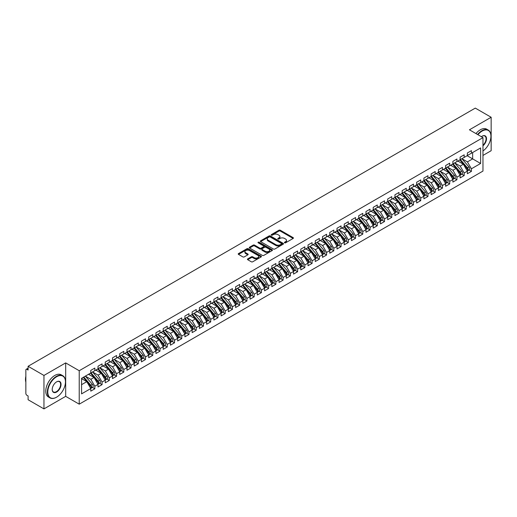 <?xml version="1.0" encoding="UTF-8"?>
<svg xmlns="http://www.w3.org/2000/svg" width="517" height="517" viewBox="0 0 517 517"><rect width="100%" height="100%" fill="white"/><g stroke="black" fill="none" stroke-linecap="round" stroke-linejoin="round"><path stroke-width="0.78" d="M284.589 242.809A0.704 0.407 0 0 0 285.584 242.809L293.139 238.453A1.008 0.582 0 0 0 293.436 238.04A1.008 0.582 0 0 0 293.139 237.633L280.343 230.246A1.008 0.582 0 0 0 278.922 230.246L271.367 234.602A0.704 0.407 0 0 0 272.362 235.177L273.344 234.615A3.218 1.855 0 0 1 277.894 234.615L278.96 235.229A3.218 1.855 0 0 1 279.897 236.54A3.218 1.855 0 0 1 278.96 237.859L277.978 238.421A0.704 0.407 0 0 0 278.973 238.996L279.955 238.427A3.218 1.855 0 0 1 284.505 238.427L285.571 239.048A3.218 1.855 0 0 1 286.508 240.36A3.218 1.855 0 0 1 285.571 241.672L284.589 242.24A0.704 0.407 0 0 0 284.589 242.809L284.589 242.24M247.714 258.888A1.008 0.582 0 0 0 247.423 259.301A1.008 0.582 0 0 0 247.714 259.708L251.307 261.783A1.008 0.582 0 0 0 252.729 261.783L261.117 256.943A1.008 0.582 0 0 0 261.408 256.529A1.008 0.582 0 0 0 261.117 256.122L248.322 248.729A1.008 0.582 0 0 0 246.9 248.729L238.511 253.576A1.008 0.582 0 0 0 238.214 253.983A1.008 0.582 0 0 0 238.511 254.396L242.848 256.897A1.008 0.582 0 0 0 244.27 256.897L247.856 254.829A1.008 0.582 0 0 0 248.154 254.416A1.008 0.582 0 0 0 247.856 254.009L245.711 252.761A2.688 1.551 0 0 1 244.922 251.669A2.688 1.551 0 0 1 246.583 250.234A2.688 1.551 0 0 1 249.511 250.571L257.938 255.43A2.688 1.551 0 0 1 258.72 256.529A2.688 1.551 0 0 1 257.065 257.964A2.688 1.551 0 0 1 254.131 257.628L252.729 256.82A1.008 0.582 0 0 0 251.307 256.82L247.714 258.888L247.714 259.708M482.968 155.436L491.15 150.712L491.15 117.262L475.291 108.105L28.092 366.288L28.092 370.056L26.936 369.384A1.538 0.885 -120 0 0 26.167 369.306A1.538 0.885 -120 0 0 25.85 370.01L25.85 393.424A1.538 0.885 -120 0 0 26.936 395.305L28.092 395.977L28.092 399.738L43.958 408.895L65.678 396.352L79.224 404.171L79.224 370.721L65.678 362.902L43.958 375.445L28.092 366.288M491.15 117.262L469.423 129.806L482.968 137.625L79.224 370.721M273.415 249.02A1.008 0.582 0 0 0 274.837 249.02L283.226 244.179A1.008 0.582 0 0 0 283.516 243.766A1.008 0.582 0 0 0 283.226 243.358L270.43 235.965A1.008 0.582 0 0 0 269.008 235.965L260.62 240.812A1.008 0.582 0 0 0 260.322 241.219A1.008 0.582 0 0 0 260.62 241.633L273.415 249.02M258.448 242.964A0.704 0.407 0 0 1 259.159 243.061L272.155 250.564L263.78 255.398A1.008 0.582 0 0 1 262.358 255.398L249.562 248.011L249.562 247.191A1.008 0.582 0 0 0 249.272 247.604A1.008 0.582 0 0 0 249.562 248.011M249.562 247.191L253.156 245.123A1.008 0.582 0 0 1 254.577 245.123L259.767 248.115A1.008 0.582 0 0 0 261.188 248.115L263.567 246.738A1.008 0.582 0 0 0 263.864 246.331A1.008 0.582 0 0 0 263.567 245.918L258.164 242.803A0.704 0.407 0 0 1 259.159 242.227L272.168 249.737A1.008 0.582 0 0 1 272.465 250.15A1.008 0.582 0 0 1 272.168 250.558L272.168 249.737M79.224 404.171L482.968 171.075L482.968 137.625M467.142 155.707L480.61 163.482L480.61 147.927L471.414 153.239L471.414 150.647L467.362 152.987L467.362 155.578L464.176 157.42L464.176 154.829L460.117 157.168L460.117 159.759L456.931 161.601L456.931 159.01L452.879 161.349L452.879 163.941L449.687 165.783L449.687 163.191L445.635 165.53L445.635 168.122L442.449 169.964L442.449 167.372L438.39 169.712L438.39 172.303L435.204 174.145L435.204 171.554L431.152 173.893L431.152 176.484L427.966 178.326L427.966 175.735L423.908 178.074L423.908 180.666L420.722 182.507L420.722 179.916L416.663 182.255L416.663 184.847L413.477 186.689L413.477 184.097L409.425 186.437L409.425 189.028L406.239 190.87L406.239 188.278L402.181 190.618L402.181 193.209L398.995 195.051L398.995 192.46L394.943 194.799L394.943 197.391L391.75 199.232L391.75 196.641L387.698 198.98L387.698 201.572L384.512 203.414L384.512 200.822L380.454 203.162L380.454 205.753L377.268 207.595L377.268 205.003L373.216 207.343L373.216 209.934L370.03 211.776L370.03 209.185L365.971 211.524L365.971 214.116L362.785 215.957L362.785 213.366L358.727 215.705L358.727 218.297L355.541 220.139L355.541 217.547L351.489 219.887L351.489 222.478L348.303 224.32L348.303 221.728L344.244 224.068L344.244 226.659L341.058 228.501L341.058 225.91L337.006 228.249L337.006 230.84L333.814 232.682L333.814 230.091L329.762 232.43L329.762 235.022L326.576 236.864L326.576 234.272L322.518 236.612L322.518 239.203L319.332 241.045L319.332 238.453L315.28 240.793L315.28 243.384L312.094 245.226L312.094 242.635L308.035 244.974L308.035 247.565L304.849 249.407L304.849 246.816L300.791 249.155L300.791 251.747L297.605 253.588L297.605 250.997L293.553 253.336L293.553 255.928L290.367 257.77L290.367 255.178L286.308 257.518L286.308 260.109L283.122 261.951L283.122 259.36L279.07 261.699L279.07 264.29L275.878 266.132L275.878 263.541L271.826 265.88L271.826 268.472L268.64 270.313L268.64 267.722L264.581 270.061L264.581 272.653L261.395 274.495L261.395 271.903L257.343 274.243L257.343 276.834L254.157 278.676L254.157 276.084L250.099 278.424L250.099 281.015L246.913 282.857L246.913 280.266L242.854 282.605L242.854 285.197L239.668 287.038L239.668 284.447L235.616 286.786L235.616 289.378L232.43 291.22L232.43 288.628L228.372 290.968L228.372 293.559L225.186 295.401L225.186 292.803L221.134 295.149L221.134 297.74L217.948 299.582L217.948 296.984L213.889 299.33L213.889 301.922L210.703 303.763L210.703 301.165L206.645 303.511L206.645 306.103L203.459 307.945L203.459 305.347L199.407 307.693L199.407 310.284L196.221 312.126L196.221 309.528L192.162 311.874L192.162 314.465L188.976 316.307L188.976 313.709L184.918 316.055L184.918 318.646L181.732 320.488L181.732 317.89L177.68 320.236L177.68 322.828L174.494 324.67L174.494 322.072L170.436 324.418L170.436 327.009L167.25 328.851L167.25 326.253L163.198 328.599L163.198 331.19L160.011 333.026L160.011 330.434L155.953 332.78L155.953 335.371L152.767 337.207L152.767 334.615L148.709 336.961L148.709 339.553L145.523 341.388L145.523 338.797L141.471 341.142L141.471 343.734L138.285 345.569L138.285 342.978L134.226 345.324L134.226 347.915L131.04 349.751L131.04 347.159L126.982 349.505L126.982 352.096L123.796 353.932L123.796 351.34L119.744 353.686L119.744 356.278L116.558 358.113L116.558 355.522L112.499 357.867L112.499 360.459L109.313 362.294L109.313 359.703L105.261 362.049L105.261 364.64L102.075 366.475L102.075 363.884L98.017 366.23L98.017 368.821L94.831 370.657L94.831 368.065L90.772 370.411L90.772 373.003L81.576 378.308L81.576 393.864L90.772 388.558L86.791 381.656L81.576 378.644M480.61 163.482L471.414 168.794L467.433 161.892L461.927 158.719M469.009 169.996L471.414 171.385L471.414 168.794M471.414 171.385L467.362 173.725L467.362 171.133L464.176 172.975L460.188 166.073L454.689 162.9M461.765 174.177L464.176 175.567L464.176 172.975M464.176 175.567L460.117 177.906L460.117 175.315L456.931 177.157L452.95 170.255L447.444 167.081L454.475 175.289L452.957 176.168A2.049 1.183 60 0 1 453.745 178.113A2.049 1.183 60 0 1 453.319 179.056A2.049 1.183 60 0 1 452.989 179.147M454.527 178.359L456.931 179.748L456.931 177.157M456.931 179.748L452.879 182.087L452.879 179.496L449.687 181.338L445.706 174.436L440.2 171.263L447.231 179.47L445.712 180.349A2.049 1.183 60 0 1 446.501 182.294A2.049 1.183 60 0 1 446.081 183.238A2.049 1.183 60 0 1 445.744 183.328M447.283 182.54L449.687 183.929L449.687 181.338M449.687 183.929L445.635 186.269L445.635 183.677L442.449 185.519L438.461 178.617L432.962 175.444L439.993 183.651L438.468 184.53A2.049 1.183 60 0 1 439.263 186.475A2.049 1.183 60 0 1 438.836 187.419A2.049 1.183 60 0 1 438.506 187.509M440.038 186.721L442.449 188.11L442.449 185.519M442.449 188.11L438.39 190.45L438.39 187.858L435.204 189.7L431.223 182.798L425.717 179.625L432.748 187.833L431.23 188.711A2.049 1.183 60 0 1 432.018 190.657A2.049 1.183 60 0 1 431.592 191.594A2.049 1.183 60 0 1 431.262 191.691M432.8 190.902L435.204 192.292L435.204 189.7M435.204 192.292L431.152 194.631L431.152 192.04L427.966 193.881L423.979 186.98L418.479 183.806L425.504 192.014L423.985 192.893A2.049 1.183 60 0 1 424.774 194.838A2.049 1.183 60 0 1 424.354 195.775A2.049 1.183 60 0 1 424.024 195.872M425.556 195.083L427.966 196.473L427.966 193.881M427.966 196.473L423.908 198.812L423.908 196.221L420.722 198.063L416.741 191.161L411.235 187.988M418.311 199.265L420.722 200.654L420.722 198.063M420.722 200.654L416.663 202.994L416.663 200.402L413.477 202.244L409.496 195.342L403.99 192.169M411.073 203.446L413.477 204.835L413.477 202.244M413.477 204.835L409.425 207.175L409.425 204.583L406.239 206.425L402.252 199.523L396.752 196.35M403.829 207.627L406.239 209.017L406.239 206.425M406.239 209.017L402.181 211.356L402.181 208.765L398.995 210.606L395.014 203.704L389.508 200.531L396.539 208.739L395.02 209.618A2.049 1.183 60 0 1 395.809 211.563A2.049 1.183 60 0 1 395.382 212.5A2.049 1.183 60 0 1 395.053 212.597M396.591 211.808L398.995 213.198L398.995 210.606M398.995 213.198L394.943 215.537L394.943 212.946L391.75 214.788L387.769 207.886L382.263 204.713L389.295 212.92L387.776 213.799A2.049 1.183 60 0 1 388.564 215.744A2.049 1.183 60 0 1 388.144 216.681A2.049 1.183 60 0 1 387.808 216.778M389.346 215.99L391.75 217.379L391.75 214.788M391.75 217.379L387.698 219.719L387.698 217.127L384.512 218.969L380.525 212.067L375.025 208.894L382.057 217.101L380.531 217.98A2.049 1.183 60 0 1 381.326 219.925A2.049 1.183 60 0 1 380.9 220.862A2.049 1.183 60 0 1 380.57 220.959M382.102 220.171L384.512 221.56L384.512 218.969M384.512 221.56L380.454 223.9L380.454 221.308L377.268 223.15L373.287 216.248L367.781 213.075L374.812 221.282L373.293 222.161A2.049 1.183 60 0 1 374.082 224.107A2.049 1.183 60 0 1 373.655 225.044A2.049 1.183 60 0 1 373.326 225.141M374.864 224.352L377.268 225.742L377.268 223.15M377.268 225.742L373.216 228.081L373.216 225.49L370.03 227.331L366.042 220.429L360.543 217.25M367.619 228.533L370.03 229.923L370.03 227.331M370.03 229.923L365.971 232.262L365.971 229.671L362.785 231.513L358.804 224.611L353.298 221.431L360.33 229.645L358.811 230.524A2.049 1.183 60 0 1 359.599 232.469A2.049 1.183 60 0 1 359.173 233.406A2.049 1.183 60 0 1 358.843 233.503M360.375 232.715L362.785 234.104L362.785 231.513M362.785 234.104L358.727 236.443L358.727 233.852L355.541 235.694L351.56 228.792L346.054 225.612M353.137 236.896L355.541 238.285L355.541 235.694M355.541 238.285L351.489 240.625L351.489 238.033L348.303 239.875L344.316 232.973L338.816 229.794M345.892 241.077L348.303 242.467L348.303 239.875M348.303 242.467L344.244 244.806L344.244 242.215L341.058 244.056L337.078 237.154L331.571 233.975L338.603 242.189L337.084 243.068A2.049 1.183 60 0 1 337.872 245.013A2.049 1.183 60 0 1 337.446 245.95A2.049 1.183 60 0 1 337.116 246.047M338.654 245.258L341.058 246.648L341.058 244.056M341.058 246.648L337.006 248.987L337.006 246.396L333.814 248.238L329.833 241.336L324.327 238.156M331.41 249.44L333.814 250.829L333.814 248.238M333.814 250.829L329.762 253.168L329.762 250.577L326.576 252.419L322.595 245.517L317.089 242.337L324.12 250.551L322.595 251.43A2.049 1.183 60 0 1 323.39 253.375A2.049 1.183 60 0 1 322.963 254.312A2.049 1.183 60 0 1 322.634 254.409M324.165 253.621L326.576 255.01L326.576 252.419M326.576 255.01L322.518 257.35L322.518 254.758L319.332 256.6L315.351 249.698L309.845 246.519L316.876 254.732L315.357 255.611A2.049 1.183 60 0 1 316.145 257.556A2.049 1.183 60 0 1 315.725 258.494A2.049 1.183 60 0 1 315.389 258.59M316.927 257.802L319.332 259.191L319.332 256.6M319.332 259.191L315.28 261.531L315.28 258.939L312.094 260.781L308.106 253.879L302.607 250.7L309.631 258.914L308.113 259.793A2.049 1.183 60 0 1 308.907 261.738A2.049 1.183 60 0 1 308.481 262.675A2.049 1.183 60 0 1 308.151 262.772M309.683 261.983L312.094 263.373L312.094 260.781M312.094 263.373L308.035 265.712L308.035 263.121L304.849 264.962L300.868 258.061L295.362 254.881L302.393 263.095L300.875 263.974A2.049 1.183 60 0 1 301.663 265.919A2.049 1.183 60 0 1 301.237 266.856A2.049 1.183 60 0 1 300.907 266.953M302.445 266.165L304.849 267.554L304.849 264.962M304.849 267.554L300.791 269.893L300.791 267.302L297.605 269.144L293.624 262.242L288.118 259.062M295.201 270.346L297.605 271.735L297.605 269.144M297.605 271.735L293.553 274.075L293.553 271.483L290.367 273.325L286.379 266.423L280.88 263.243M287.956 274.527L290.367 275.916L290.367 273.325M290.367 275.916L286.308 278.256L286.308 275.664L283.122 277.506L279.141 270.604L273.635 267.425L280.666 275.639L279.148 276.517A2.049 1.183 60 0 1 279.936 278.463A2.049 1.183 60 0 1 279.51 279.4A2.049 1.183 60 0 1 279.18 279.497M280.718 278.708L283.122 280.098L283.122 277.506M283.122 280.098L279.07 282.437L279.07 279.846L275.878 281.687L271.897 274.786L266.391 271.606L273.422 279.82L271.903 280.699A2.049 1.183 60 0 1 272.692 282.644A2.049 1.183 60 0 1 272.272 283.581A2.049 1.183 60 0 1 271.936 283.678M273.474 282.889L275.878 284.279L275.878 281.687M275.878 284.279L271.826 286.618L271.826 284.027L268.64 285.869L264.659 278.967L259.153 275.787L266.184 284.001L264.659 284.88A2.049 1.183 60 0 1 265.454 286.825A2.049 1.183 60 0 1 265.027 287.762A2.049 1.183 60 0 1 264.698 287.859M266.229 287.071L268.64 288.46L268.64 285.869M268.64 288.46L264.581 290.8L264.581 288.208L261.395 290.05L257.414 283.148L251.908 279.968M258.991 291.252L261.395 292.641L261.395 290.05M261.395 292.641L257.343 294.981L257.343 292.389L254.157 294.231L250.17 287.329L244.67 284.15L251.701 292.363L250.176 293.242A2.049 1.183 60 0 1 250.971 295.188A2.049 1.183 60 0 1 250.545 296.125A2.049 1.183 60 0 1 250.215 296.222M251.747 295.433L254.157 296.823L254.157 294.231M254.157 296.823L250.099 299.162L250.099 296.571L246.913 298.406L242.932 291.51L237.426 288.331L244.457 296.545L242.938 297.424A2.049 1.183 60 0 1 243.727 299.369A2.049 1.183 60 0 1 243.3 300.306A2.049 1.183 60 0 1 242.971 300.403M244.509 299.614L246.913 301.004L246.913 298.406M246.913 301.004L242.854 303.343L242.854 300.752L239.668 302.587L235.687 295.692L230.181 292.512M237.264 303.796L239.668 305.185L239.668 302.587M239.668 305.185L235.616 307.525L235.616 304.933L232.43 306.768L228.443 299.873L222.943 296.693M230.02 307.977L232.43 309.366L232.43 306.768M232.43 309.366L228.372 311.706L228.372 309.114L225.186 310.95L221.205 304.054L215.699 300.875M222.782 312.158L225.186 313.548L225.186 310.95M225.186 313.548L221.134 315.887L221.134 313.296L217.948 315.131L213.96 308.235L208.454 305.056L215.486 313.27L213.967 314.149A2.049 1.183 60 0 1 214.755 316.094A2.049 1.183 60 0 1 214.335 317.031A2.049 1.183 60 0 1 213.999 317.128M215.537 316.339L217.948 317.729L217.948 315.131M217.948 317.729L213.889 320.068L213.889 317.477L210.703 319.312L206.722 312.417L201.216 309.237L208.248 317.451L206.722 318.33A2.049 1.183 60 0 1 207.517 320.275A2.049 1.183 60 0 1 207.091 321.212A2.049 1.183 60 0 1 206.761 321.309M208.293 320.521L210.703 321.91L210.703 319.312M210.703 321.91L206.645 324.249L206.645 321.658L203.459 323.493L199.478 316.598L193.972 313.418L201.003 321.632L199.484 322.511A2.049 1.183 60 0 1 200.273 324.456A2.049 1.183 60 0 1 199.853 325.393A2.049 1.183 60 0 1 199.517 325.49M201.055 324.702L203.459 326.091L203.459 323.493M203.459 326.091L199.407 328.431L199.407 325.839L196.221 327.675L192.234 320.779L186.734 317.6L193.765 325.813L192.24 326.692A2.049 1.183 60 0 1 193.035 328.638A2.049 1.183 60 0 1 192.608 329.575A2.049 1.183 60 0 1 192.279 329.672M193.81 328.877L196.221 330.273L196.221 327.675M196.221 330.273L192.162 332.612L192.162 330.02L188.976 331.856L184.996 324.96L179.489 321.781M186.572 333.058L188.976 334.454L188.976 331.856M188.976 334.454L184.918 336.793L184.918 334.202L181.732 336.037L177.751 329.142L172.245 325.962M179.328 337.239L181.732 338.635L181.732 336.037M181.732 338.635L177.68 340.974L177.68 338.383L174.494 340.218L170.507 333.323L165.007 330.143M172.083 341.42L174.494 342.81L174.494 340.218M174.494 342.81L170.436 345.156L170.436 342.564L167.25 344.4L163.269 337.504L157.763 334.325L164.794 342.538L163.275 343.417A2.049 1.183 60 0 1 164.063 345.362A2.049 1.183 60 0 1 163.637 346.3A2.049 1.183 60 0 1 163.307 346.396M164.845 345.602L167.25 346.991L167.25 344.4M167.25 346.991L163.198 349.337L163.198 346.745L160.011 348.581L156.024 341.685L150.525 338.506L157.549 346.72L156.031 347.598A2.049 1.183 60 0 1 156.819 349.544A2.049 1.183 60 0 1 156.399 350.481A2.049 1.183 60 0 1 156.069 350.578M157.601 349.783L160.011 351.172L160.011 348.581M160.011 351.172L155.953 353.518L155.953 350.927L152.767 352.762L148.786 345.867L143.28 342.687M150.357 353.964L152.767 355.353L152.767 352.762M152.767 355.353L148.709 357.699L148.709 355.108L145.523 356.943L141.542 350.048L136.036 346.868L143.067 355.082L141.548 355.961A2.049 1.183 60 0 1 142.337 357.906A2.049 1.183 60 0 1 141.916 358.843A2.049 1.183 60 0 1 141.58 358.94M143.119 358.145L145.523 359.535L145.523 356.943M145.523 359.535L141.471 361.881L141.471 359.289L138.285 361.124L134.297 354.229L128.798 351.049L135.829 359.263L134.304 360.142A2.049 1.183 60 0 1 135.099 362.087A2.049 1.183 60 0 1 134.672 363.024A2.049 1.183 60 0 1 134.342 363.121M135.874 362.327L138.285 363.716L138.285 361.124M138.285 363.716L134.226 366.062L134.226 363.47L131.04 365.306L127.059 358.41L121.553 355.231L128.584 363.445L127.066 364.323A2.049 1.183 60 0 1 127.854 366.269A2.049 1.183 60 0 1 127.428 367.206A2.049 1.183 60 0 1 127.098 367.303M128.636 366.508L131.04 367.897L131.04 365.306M131.04 367.897L126.982 370.243L126.982 367.652L123.796 369.487L119.815 362.591L114.309 359.412M121.392 370.689L123.796 372.078L123.796 369.487M123.796 372.078L119.744 374.424L119.744 371.833L116.558 373.668L112.57 366.773L107.071 363.593M114.147 374.87L116.558 376.26L116.558 373.668M116.558 376.26L112.499 378.606L112.499 376.014L109.313 377.849L105.332 370.954L99.826 367.774L106.857 375.988L105.339 376.867A2.049 1.183 60 0 1 106.127 378.812A2.049 1.183 60 0 1 105.701 379.749A2.049 1.183 60 0 1 105.371 379.846M106.909 379.051L109.313 380.441L109.313 377.849M109.313 380.441L105.261 382.787L105.261 380.195L102.075 382.031L98.088 375.135L92.588 371.956L99.613 380.169L98.094 381.042A2.049 1.183 60 0 1 98.883 382.994A2.049 1.183 60 0 1 98.463 383.931A2.049 1.183 60 0 1 98.133 384.028M99.665 383.233L102.075 384.622L102.075 382.031M102.075 384.622L98.017 386.968L98.017 384.377L94.831 386.212L90.85 379.316L85.344 376.137L92.375 384.351L90.85 385.223A2.049 1.183 60 0 1 91.645 387.175A2.049 1.183 60 0 1 91.218 388.112A2.049 1.183 60 0 1 90.889 388.202M92.42 387.414L94.831 388.803L94.831 386.212M94.831 388.803L90.772 391.149L90.772 388.558M90.772 372.919L94.831 370.657M81.576 384.667L86.791 381.656M98.017 368.737L102.075 366.475M90.85 379.316L94.036 377.475L88.53 374.295M98.017 384.377L94.036 377.475M105.261 364.556L109.313 362.294M98.088 375.135L101.274 373.293L95.774 370.114M105.261 380.195L101.274 373.293M112.499 360.375L116.558 358.113M105.332 370.954L108.518 369.112L103.012 365.933M112.499 376.014L108.518 369.112M119.744 356.194L123.796 353.932M112.57 366.773L115.763 364.931L110.257 361.751M119.744 371.833L115.763 364.931M126.982 352.012L131.04 349.751M119.815 362.591L123.001 360.75L117.495 357.57M126.982 367.652L123.001 360.75M134.226 347.831L138.285 345.569M127.059 358.41L130.245 356.568L124.739 353.389M134.226 363.47L130.245 356.568M141.471 343.65L145.523 341.388M134.297 354.229L137.483 352.387L131.984 349.208M141.471 359.289L137.483 352.387M148.709 339.469L152.767 337.207M141.542 350.048L144.728 348.206L139.222 345.026M148.709 355.108L144.728 348.206M155.953 335.287L160.011 333.026M148.786 345.867L151.972 344.025L146.466 340.845M155.953 350.927L151.972 344.025M163.198 331.106L167.25 328.851M156.024 341.685L159.21 339.843L153.711 336.664M163.198 346.745L159.21 339.843M170.436 326.925L174.494 324.67M163.269 337.504L166.455 335.662L160.949 332.483M170.436 342.564L166.455 335.662M177.68 322.744L181.732 320.488M170.507 333.323L173.699 331.481L168.193 328.301M177.68 338.383L173.699 331.481M184.918 318.562L188.976 316.307M177.751 329.142L180.937 327.3L175.431 324.12M184.918 334.202L180.937 327.3M192.162 314.381L196.221 312.126M184.996 324.96L188.182 323.119L182.675 319.939M192.162 330.02L188.182 323.119M199.407 310.2L203.459 307.945M192.234 320.779L195.42 318.937L189.92 315.758M199.407 325.839L195.42 318.937M206.645 306.019L210.703 303.763M199.478 316.598L202.664 314.756L197.158 311.577M206.645 321.658L202.664 314.756M213.889 301.838L217.948 299.582M206.722 312.417L209.908 310.575L204.402 307.395M213.889 317.477L209.908 310.575M221.134 297.656L225.186 295.401M213.96 308.235L217.146 306.394L211.647 303.221M221.134 313.296L217.146 306.394M228.372 293.475L232.43 291.22M221.205 304.054L224.391 302.212L218.885 299.039M228.372 309.114L224.391 302.212M235.616 289.294L239.668 287.038M228.443 299.873L231.629 298.031L226.129 294.858M235.616 304.933L231.629 298.031M242.854 285.113L246.913 282.857M235.687 295.692L238.873 293.85L233.367 290.677M242.854 300.752L238.873 293.85M250.099 280.931L254.157 278.676M242.932 291.51L246.118 289.669L240.612 286.496M250.099 296.571L246.118 289.669M257.343 276.75L261.395 274.495M250.17 287.329L253.356 285.487L247.856 282.314M257.343 292.389L253.356 285.487M264.581 272.569L268.64 270.313M257.414 283.148L260.6 281.306L255.094 278.133M264.581 288.208L260.6 281.306M271.826 268.388L275.878 266.132M264.659 278.967L267.845 277.125L262.339 273.952M271.826 284.027L267.845 277.125M279.07 264.206L283.122 261.951M271.897 274.786L275.083 272.944L269.583 269.771M279.07 279.846L275.083 272.944M286.308 260.025L290.367 257.77M279.141 270.604L282.327 268.762L276.821 265.589M286.308 275.664L282.327 268.762M293.553 255.844L297.605 253.588M286.379 266.423L289.565 264.581L284.066 261.408M293.553 271.483L289.565 264.581M300.791 251.663L304.849 249.407M293.624 262.242L296.81 260.4L291.304 257.227M300.791 267.302L296.81 260.4M308.035 247.481L312.094 245.226M300.868 258.061L304.054 256.219L298.548 253.046M308.035 263.121L304.054 256.219M315.28 243.3L319.332 241.045M308.106 253.879L311.292 252.037L305.793 248.864M315.28 258.939L311.292 252.037M322.518 239.119L326.576 236.864M315.351 249.698L318.537 247.856L313.031 244.683M322.518 254.758L318.537 247.856M329.762 234.938L333.814 232.682M322.595 245.517L325.781 243.675L320.275 240.502M329.762 250.577L325.781 243.675M337.006 230.756L341.058 228.501M329.833 241.336L333.019 239.494L327.519 236.321M337.006 246.396L333.019 239.494M344.244 226.575L348.303 224.32M337.078 237.154L340.264 235.313L334.757 232.139M344.244 242.215L340.264 235.313M351.489 222.394L355.541 220.139M344.316 232.973L347.502 231.131L342.002 227.958M351.489 238.033L347.502 231.131M358.727 218.213L362.785 215.957M351.56 228.792L354.746 226.957L349.24 223.777M358.727 233.852L354.746 226.957M365.971 214.032L370.03 211.776M358.804 224.611L361.99 222.775L356.484 219.596M365.971 229.671L361.99 222.775M373.216 209.85L377.268 207.595M366.042 220.429L369.228 218.594L363.729 215.415M373.216 225.49L369.228 218.594M380.454 205.669L384.512 203.414M373.287 216.248L376.473 214.413L370.967 211.233M380.454 221.308L376.473 214.413M387.698 201.488L391.75 199.232M380.525 212.067L383.717 210.232L378.211 207.052M387.698 217.127L383.717 210.232M394.943 197.307L398.995 195.051M387.769 207.886L390.955 206.05L385.449 202.871M394.943 212.946L390.955 206.05M402.181 193.125L406.239 190.87M395.014 203.704L398.2 201.869L392.694 198.69M402.181 208.765L398.2 201.869M409.425 188.944L413.477 186.689M402.252 199.523L405.438 197.688L399.938 194.508M409.425 204.583L405.438 197.688M416.663 184.763L420.722 182.507M409.496 195.342L412.682 193.507L407.176 190.327M416.663 200.402L412.682 193.507M423.908 180.582L427.966 178.326M416.741 191.161L419.927 189.325L414.421 186.146M423.908 196.221L419.927 189.325M431.152 176.4L435.204 174.145M423.979 186.98L427.165 185.144L421.665 181.965M431.152 192.04L427.165 185.144M438.39 172.219L442.449 169.964M431.223 182.798L434.409 180.963L428.903 177.783M438.39 187.858L434.409 180.963M445.635 168.038L449.687 165.783M438.461 178.617L441.654 176.782L436.148 173.602M445.635 183.677L441.654 176.782M452.879 163.857L456.931 161.601M445.706 174.436L448.892 172.6L443.386 169.421M452.879 179.496L448.892 172.6M460.117 159.675L464.176 157.42M452.95 170.255L456.136 168.419L450.63 165.24M460.117 175.315L456.136 168.419M467.362 155.501L471.414 153.239M467.433 161.892L472.648 158.887L472.648 152.528L480.61 147.927M460.188 166.073L463.374 164.238L457.875 161.058M467.362 171.133L463.374 164.238M43.958 375.445L43.958 408.895M65.678 396.352L65.678 362.902M284.873 242.912L285.571 242.512A3.218 1.855 0 0 0 286.508 241.193L286.508 240.36M279.897 236.54L279.897 237.381A3.218 1.855 0 0 1 278.96 238.692L278.262 239.093M293.139 237.633L293.139 238.453L280.343 231.08A1.008 0.582 0 0 0 278.922 231.08L271.651 235.28M283.226 243.358L283.226 244.179L270.43 236.805A1.008 0.582 0 0 0 269.008 236.805L260.633 241.639L260.62 240.812M281.448 244.056A0.704 0.407 0 0 0 281.448 243.481L270.217 236.993A0.704 0.407 0 0 0 269.221 236.993L268.187 237.587A3.218 1.855 0 0 0 267.244 238.906A3.218 1.855 0 0 0 268.187 240.218L275.865 244.651A3.218 1.855 0 0 0 280.414 244.651L281.448 244.056L281.448 244.89A0.704 0.407 0 0 0 281.655 244.599L281.655 243.766M267.244 238.906L267.244 239.739A3.218 1.855 0 0 0 268.187 241.051L268.187 240.218M281.448 244.89L280.414 245.485A3.218 1.855 0 0 1 275.865 245.485L268.187 241.051M249.575 248.024L253.156 245.956L253.156 245.123M263.864 246.331L263.864 247.165A1.008 0.582 0 0 1 263.567 247.578L261.188 248.955A1.008 0.582 0 0 1 259.767 248.955L254.577 245.956A1.008 0.582 0 0 0 253.156 245.956M265.15 251.223A2.688 1.551 0 0 0 268.077 251.559A2.688 1.551 0 0 0 269.738 250.125A2.688 1.551 0 0 0 268.95 249.032L265.984 247.313A1.008 0.582 0 0 0 264.562 247.313L262.184 248.69A1.008 0.582 0 0 0 261.886 249.104A1.008 0.582 0 0 0 262.184 249.511L265.15 251.223L265.15 252.063A2.688 1.551 0 0 0 268.077 252.399A2.688 1.551 0 0 0 269.738 250.965L269.738 250.125M261.886 249.104L261.886 249.937A1.008 0.582 0 0 0 262.184 250.351L262.184 249.511M265.15 252.063L262.184 250.351M258.72 256.529L258.72 257.363A2.688 1.551 0 0 1 257.065 258.797A2.688 1.551 0 0 1 254.131 258.461L252.729 257.653A1.008 0.582 0 0 0 251.307 257.653L247.727 259.715M244.922 251.669L244.922 252.503A2.688 1.551 0 0 0 245.711 253.601L245.711 252.761M247.843 254.836L245.711 253.601M261.117 256.122L261.117 256.943L248.322 249.569A1.008 0.582 0 0 0 246.9 249.569L238.524 254.403M460.401 159.598L467.439 167.805A2.049 1.183 60 0 1 468.228 169.75A2.049 1.183 60 0 1 467.807 170.694L469.326 169.815A2.049 1.183 -120 0 0 469.753 168.878A2.049 1.183 -120 0 0 468.958 166.926L461.92 158.725M467.807 170.694A2.049 1.183 60 0 1 467.471 170.784M459.82 159.934L466.857 168.141A2.049 1.183 60 0 1 467.652 170.087A2.049 1.183 60 0 1 467.278 170.991M459.135 161.789L458.301 160.813M453.157 163.779L460.195 171.987A2.049 1.183 60 0 1 460.99 173.932A2.049 1.183 60 0 1 460.563 174.875L462.082 173.996A2.049 1.183 -120 0 0 462.508 173.059A2.049 1.183 -120 0 0 461.72 171.108L454.676 162.9M460.563 174.875A2.049 1.183 60 0 1 460.233 174.966M452.575 164.115L459.619 172.323A2.049 1.183 60 0 1 460.408 174.268A2.049 1.183 60 0 1 460.033 175.173M451.89 165.97L451.057 164.994M453.319 179.056L454.844 178.178A2.049 1.183 -120 0 0 455.264 177.241A2.049 1.183 -120 0 0 454.475 175.289M445.337 168.296L452.375 176.504A2.049 1.183 60 0 1 453.163 178.449A2.049 1.183 60 0 1 452.795 179.354M444.646 170.151L443.812 169.175M445.912 167.96L452.957 176.168M446.081 183.238L447.599 182.359A2.049 1.183 -120 0 0 448.026 181.422A2.049 1.183 -120 0 0 447.231 179.47M438.093 172.478L445.131 180.685A2.049 1.183 60 0 1 445.925 182.63A2.049 1.183 60 0 1 445.551 183.535M437.408 174.332L436.574 173.357M438.674 172.142L445.712 180.349M438.836 187.419L440.355 186.54A2.049 1.183 -120 0 0 440.781 185.603A2.049 1.183 -120 0 0 439.993 183.651M430.848 176.659L437.893 184.866A2.049 1.183 60 0 1 438.681 186.811A2.049 1.183 60 0 1 438.313 187.716M430.163 178.507L429.33 177.538M431.43 176.323L438.468 184.53M482.968 150.951A12.492 7.212 120 0 0 490.93 136.204A12.492 7.212 120 0 0 482.096 131.098A12.492 7.212 120 0 0 477.928 134.717M477.553 134.498A12.802 7.393 -60 0 1 481.883 130.723A12.802 7.393 -60 0 1 488.281 130.09A12.802 7.393 -60 0 1 490.93 135.952A12.802 7.393 -60 0 1 490.93 136.074M481.366 136.695A6.249 3.606 -60 0 1 482.096 136.204L482.096 136.204A6.249 3.606 -60 0 1 486.491 138.259A6.249 3.606 -60 0 1 482.968 145.8M475.957 133.573A12.802 7.393 -60 0 1 480.287 129.806A12.802 7.393 -60 0 1 486.691 129.172L488.281 130.09M482.968 145.238A5.939 3.432 120 0 0 485.935 140.088A5.939 3.432 120 0 0 484.849 136.036A5.939 3.432 120 0 0 481.986 136.268M56.411 397.269L56.631 397.146A12.492 7.212 120 0 0 65.465 381.843A12.492 7.212 120 0 0 56.631 376.744A12.492 7.212 120 0 0 47.79 392.048A12.492 7.212 120 0 0 56.631 397.146L56.411 397.269A12.802 7.393 -60 0 1 50.013 397.909A12.802 7.393 -60 0 1 48.049 387.647A12.802 7.393 -60 0 1 56.411 376.363A12.802 7.393 -60 0 1 62.816 375.73A12.802 7.393 -60 0 1 65.465 381.591A12.802 7.393 -60 0 1 65.465 381.72M56.631 392.048A6.249 3.606 -60 0 1 52.211 389.495A6.249 3.606 -60 0 1 56.631 381.843L56.631 381.843A6.249 3.606 -60 0 1 61.045 384.396A6.249 3.606 -60 0 1 56.631 392.048M52.211 389.366A5.939 3.432 120 0 0 53.438 391.964A5.939 3.432 120 0 0 56.411 391.666A5.939 3.432 120 0 0 60.295 386.438A5.939 3.432 120 0 0 59.384 381.675A5.939 3.432 120 0 0 56.521 381.908M50.013 397.909L48.417 396.985A12.802 7.393 -60 0 1 46.452 386.729A12.802 7.393 -60 0 1 54.815 375.445A12.802 7.393 -60 0 1 61.219 374.812L62.816 375.73M25.85 382.134A12.802 7.393 -60 0 1 25.85 376.286M431.592 191.594L433.117 190.721A2.049 1.183 -120 0 0 433.537 189.784A2.049 1.183 -120 0 0 432.748 187.833M423.61 180.84L430.648 189.048A2.049 1.183 60 0 1 431.437 190.993A2.049 1.183 60 0 1 431.068 191.897M422.925 182.688L422.085 181.719M424.186 180.504L431.23 188.711M424.354 195.775L425.872 194.903A2.049 1.183 -120 0 0 426.299 193.965A2.049 1.183 -120 0 0 425.504 192.014M416.366 185.021L423.404 193.229A2.049 1.183 60 0 1 424.198 195.174A2.049 1.183 60 0 1 423.824 196.079M415.681 186.87L414.847 185.9M416.948 184.685L423.985 192.893M409.703 188.867L416.741 197.074A2.049 1.183 60 0 1 417.536 199.019A2.049 1.183 60 0 1 417.109 199.956L418.634 199.084A2.049 1.183 -120 0 0 419.054 198.147A2.049 1.183 -120 0 0 418.266 196.195L411.222 187.988M417.109 199.956A2.049 1.183 60 0 1 416.78 200.053M409.121 189.203L416.166 197.41A2.049 1.183 60 0 1 416.954 199.355A2.049 1.183 60 0 1 416.586 200.26M408.436 191.051L407.603 190.082M402.465 193.048L409.503 201.255A2.049 1.183 60 0 1 410.291 203.2A2.049 1.183 60 0 1 409.871 204.137L411.39 203.265A2.049 1.183 -120 0 0 411.816 202.321A2.049 1.183 -120 0 0 411.021 200.376L403.984 192.169M409.871 204.137A2.049 1.183 60 0 1 409.535 204.234M401.883 193.384L408.921 201.591A2.049 1.183 60 0 1 409.716 203.536A2.049 1.183 60 0 1 409.341 204.441M401.198 195.232L400.365 194.263M395.221 197.229L402.258 205.436A2.049 1.183 60 0 1 403.053 207.382A2.049 1.183 60 0 1 402.627 208.319L404.145 207.446A2.049 1.183 -120 0 0 404.572 206.503A2.049 1.183 -120 0 0 403.783 204.558L396.739 196.35M402.627 208.319A2.049 1.183 60 0 1 402.297 208.416M394.639 197.565L401.683 205.772A2.049 1.183 60 0 1 402.472 207.718A2.049 1.183 60 0 1 402.097 208.622M393.954 199.413L393.12 198.444M395.382 212.5L396.907 211.627A2.049 1.183 -120 0 0 397.327 210.684A2.049 1.183 -120 0 0 396.539 208.739M387.401 201.746L394.439 209.954A2.049 1.183 60 0 1 395.227 211.899A2.049 1.183 60 0 1 394.859 212.804M386.71 203.595L385.876 202.625M387.976 201.41L395.02 209.618M388.144 216.681L389.663 215.809A2.049 1.183 -120 0 0 390.089 214.865A2.049 1.183 -120 0 0 389.295 212.92M380.157 205.928L387.194 214.135A2.049 1.183 60 0 1 387.989 216.08A2.049 1.183 60 0 1 387.614 216.985M379.472 207.776L378.638 206.806M380.738 205.592L387.776 213.799M380.9 220.862L382.418 219.99A2.049 1.183 -120 0 0 382.845 219.046A2.049 1.183 -120 0 0 382.057 217.101M372.912 210.109L379.956 218.316A2.049 1.183 60 0 1 380.745 220.261A2.049 1.183 60 0 1 380.376 221.166M372.227 211.957L371.393 210.988M373.494 209.773L380.531 217.98M373.655 225.044L375.18 224.171A2.049 1.183 -120 0 0 375.601 223.228A2.049 1.183 -120 0 0 374.812 221.282M365.674 214.29L372.712 222.497A2.049 1.183 60 0 1 373.5 224.443A2.049 1.183 60 0 1 373.132 225.347M364.989 216.138L364.149 215.169M366.249 213.954L373.293 222.161M359.011 218.135L366.049 226.343A2.049 1.183 60 0 1 366.844 228.288A2.049 1.183 60 0 1 366.417 229.225L367.936 228.346A2.049 1.183 -120 0 0 368.363 227.409A2.049 1.183 -120 0 0 367.568 225.464L360.53 217.256M366.417 229.225A2.049 1.183 60 0 1 366.088 229.322M358.43 218.471L365.467 226.679A2.049 1.183 60 0 1 366.262 228.624A2.049 1.183 60 0 1 365.887 229.529M357.745 220.32L356.911 219.35M359.173 233.406L360.698 232.527A2.049 1.183 -120 0 0 361.118 231.59A2.049 1.183 -120 0 0 360.33 229.645M351.192 222.653L358.229 230.86A2.049 1.183 60 0 1 359.018 232.805A2.049 1.183 60 0 1 358.649 233.71M350.5 224.501L349.666 223.531M351.767 222.316L358.811 230.524M344.529 226.498L351.566 234.705A2.049 1.183 60 0 1 352.355 236.65A2.049 1.183 60 0 1 351.935 237.587L353.454 236.708A2.049 1.183 -120 0 0 353.88 235.771A2.049 1.183 -120 0 0 353.085 233.826L346.047 225.619M351.935 237.587A2.049 1.183 60 0 1 351.599 237.684M343.947 226.834L350.985 235.041A2.049 1.183 60 0 1 351.78 236.986A2.049 1.183 60 0 1 351.405 237.891M343.262 228.682L342.428 227.713M337.284 230.679L344.322 238.886A2.049 1.183 60 0 1 345.117 240.832A2.049 1.183 60 0 1 344.69 241.769L346.209 240.89A2.049 1.183 -120 0 0 346.636 239.953A2.049 1.183 -120 0 0 345.847 238.007L338.803 229.8M344.69 241.769A2.049 1.183 60 0 1 344.361 241.866M336.703 231.015L343.747 239.222A2.049 1.183 60 0 1 344.535 241.168A2.049 1.183 60 0 1 344.16 242.072M336.018 232.863L335.184 231.894M337.446 245.95L338.971 245.071A2.049 1.183 -120 0 0 339.391 244.134A2.049 1.183 -120 0 0 338.603 242.189M329.465 235.196L336.502 243.404A2.049 1.183 60 0 1 337.291 245.349A2.049 1.183 60 0 1 336.922 246.254M328.773 237.044L327.94 236.075M330.04 234.86L337.084 243.068M322.802 239.041L329.84 247.249A2.049 1.183 60 0 1 330.628 249.194A2.049 1.183 60 0 1 330.208 250.131L331.727 249.252A2.049 1.183 -120 0 0 332.153 248.315A2.049 1.183 -120 0 0 331.358 246.37L324.321 238.163M330.208 250.131A2.049 1.183 60 0 1 329.872 250.228M322.22 239.377L329.258 247.585A2.049 1.183 60 0 1 330.053 249.53A2.049 1.183 60 0 1 329.678 250.435M321.535 241.226L320.702 240.256M322.963 254.312L324.482 253.433A2.049 1.183 -120 0 0 324.909 252.496A2.049 1.183 -120 0 0 324.12 250.551M314.976 243.559L322.02 251.766A2.049 1.183 60 0 1 322.808 253.711A2.049 1.183 60 0 1 322.44 254.616M314.291 245.407L313.457 244.438M315.557 243.223L322.595 251.43M315.725 258.494L317.244 257.615A2.049 1.183 -120 0 0 317.664 256.678A2.049 1.183 -120 0 0 316.876 254.732M307.738 247.74L314.775 255.947A2.049 1.183 60 0 1 315.57 257.893A2.049 1.183 60 0 1 315.196 258.797M307.053 249.588L306.213 248.619M308.313 247.404L315.357 255.611M308.481 262.675L310 261.796A2.049 1.183 -120 0 0 310.426 260.859A2.049 1.183 -120 0 0 309.631 258.914M300.493 251.921L307.537 260.129A2.049 1.183 60 0 1 308.326 262.074A2.049 1.183 60 0 1 307.951 262.979M299.808 253.769L298.975 252.8M301.075 251.585L308.113 259.793M301.237 266.856L302.762 265.977A2.049 1.183 -120 0 0 303.182 265.04A2.049 1.183 -120 0 0 302.393 263.095M293.255 256.102L300.293 264.31A2.049 1.183 60 0 1 301.081 266.255A2.049 1.183 60 0 1 300.713 267.16M292.564 257.951L291.73 256.981M293.83 255.766L300.875 263.974M286.592 259.948L293.63 268.155A2.049 1.183 60 0 1 294.419 270.1A2.049 1.183 60 0 1 293.999 271.037L295.517 270.158A2.049 1.183 -120 0 0 295.944 269.221A2.049 1.183 -120 0 0 295.149 267.276L288.111 259.069M293.999 271.037A2.049 1.183 60 0 1 293.662 271.134M286.011 260.284L293.049 268.491A2.049 1.183 60 0 1 293.843 270.436A2.049 1.183 60 0 1 293.469 271.341M285.326 262.132L284.492 261.163M279.348 264.129L286.386 272.336A2.049 1.183 60 0 1 287.181 274.281A2.049 1.183 60 0 1 286.754 275.218L288.273 274.34A2.049 1.183 -120 0 0 288.699 273.403A2.049 1.183 -120 0 0 287.911 271.457L280.867 263.25M286.754 275.218A2.049 1.183 60 0 1 286.424 275.315M278.766 264.465L285.811 272.672A2.049 1.183 60 0 1 286.599 274.617A2.049 1.183 60 0 1 286.224 275.522M278.081 266.313L277.248 265.344M279.51 279.4L281.035 278.521A2.049 1.183 -120 0 0 281.455 277.584A2.049 1.183 -120 0 0 280.666 275.639M271.528 268.646L278.566 276.853A2.049 1.183 60 0 1 279.354 278.799A2.049 1.183 60 0 1 278.986 279.703M270.837 270.494L270.003 269.525M272.104 268.31L279.148 276.517M272.272 283.581L273.79 282.702A2.049 1.183 -120 0 0 274.217 281.765A2.049 1.183 -120 0 0 273.422 279.82M264.284 272.827L271.322 281.035A2.049 1.183 60 0 1 272.116 282.98A2.049 1.183 60 0 1 271.742 283.885M263.599 274.676L262.765 273.706M264.866 272.491L271.903 280.699M265.027 287.762L266.546 286.883A2.049 1.183 -120 0 0 266.972 285.946A2.049 1.183 -120 0 0 266.184 284.001M257.039 277.009L264.084 285.216A2.049 1.183 60 0 1 264.872 287.161A2.049 1.183 60 0 1 264.504 288.066M256.354 278.857L255.521 277.887M257.621 276.673L264.659 284.88M250.377 280.854L257.421 289.061A2.049 1.183 60 0 1 258.209 291.006A2.049 1.183 60 0 1 257.789 291.943L259.308 291.065A2.049 1.183 -120 0 0 259.734 290.127A2.049 1.183 -120 0 0 258.939 288.182L251.902 279.975M257.789 291.943A2.049 1.183 60 0 1 257.453 292.04M249.801 281.19L256.839 289.397A2.049 1.183 60 0 1 257.634 291.342A2.049 1.183 60 0 1 257.259 292.247M249.116 283.038L248.276 282.069M250.545 296.125L252.063 295.246A2.049 1.183 -120 0 0 252.49 294.309A2.049 1.183 -120 0 0 251.701 292.363M242.557 285.371L249.601 293.578A2.049 1.183 60 0 1 250.39 295.524A2.049 1.183 60 0 1 250.015 296.428M241.872 287.219L241.038 286.25M243.139 285.035L250.176 293.242M243.3 300.306L244.825 299.427A2.049 1.183 -120 0 0 245.245 298.49A2.049 1.183 -120 0 0 244.457 296.545M235.319 289.552L242.357 297.76A2.049 1.183 60 0 1 243.145 299.705A2.049 1.183 60 0 1 242.777 300.61M234.628 291.401L233.794 290.431M235.894 289.216L242.938 297.424M228.656 293.397L235.694 301.605A2.049 1.183 60 0 1 236.482 303.55A2.049 1.183 60 0 1 236.062 304.487L237.581 303.608A2.049 1.183 -120 0 0 238.007 302.671A2.049 1.183 -120 0 0 237.213 300.726L230.175 292.519M236.062 304.487A2.049 1.183 60 0 1 235.726 304.584M228.075 293.734L235.112 301.941A2.049 1.183 60 0 1 235.907 303.886A2.049 1.183 60 0 1 235.532 304.791M227.39 295.582L226.556 294.612M221.412 297.579L228.449 305.786A2.049 1.183 60 0 1 229.244 307.731A2.049 1.183 60 0 1 228.818 308.668L230.336 307.789A2.049 1.183 -120 0 0 230.763 306.852A2.049 1.183 -120 0 0 229.975 304.907L222.93 296.7M228.818 308.668A2.049 1.183 60 0 1 228.488 308.765M220.83 297.915L227.874 306.122A2.049 1.183 60 0 1 228.663 308.067A2.049 1.183 60 0 1 228.288 308.972M220.145 299.763L219.311 298.794M214.167 301.76L221.211 309.967A2.049 1.183 60 0 1 222 311.913A2.049 1.183 60 0 1 221.573 312.85L223.098 311.971A2.049 1.183 -120 0 0 223.518 311.034A2.049 1.183 -120 0 0 222.73 309.088L215.692 300.881M221.573 312.85A2.049 1.183 60 0 1 221.244 312.947M213.592 302.096L220.63 310.297A2.049 1.183 60 0 1 221.418 312.249A2.049 1.183 60 0 1 221.05 313.153M212.907 303.944L212.067 302.975M214.335 317.031L215.854 316.152A2.049 1.183 -120 0 0 216.28 315.215A2.049 1.183 -120 0 0 215.486 313.27M206.348 306.277L213.385 314.478A2.049 1.183 60 0 1 214.18 316.43A2.049 1.183 60 0 1 213.805 317.335M205.663 308.126L204.829 307.15M206.929 305.941L213.967 314.149M207.091 321.212L208.616 320.333A2.049 1.183 -120 0 0 209.036 319.396A2.049 1.183 -120 0 0 208.248 317.451M199.103 310.458L206.147 318.659A2.049 1.183 60 0 1 206.936 320.611A2.049 1.183 60 0 1 206.567 321.516M198.418 312.307L197.584 311.331M199.685 310.122L206.722 318.33M199.853 325.393L201.372 324.514A2.049 1.183 -120 0 0 201.798 323.577A2.049 1.183 -120 0 0 201.003 321.632M191.865 314.64L198.903 322.841A2.049 1.183 60 0 1 199.698 324.792A2.049 1.183 60 0 1 199.323 325.697M191.18 316.488L190.34 315.512M192.44 314.304L199.484 322.511M192.608 329.575L194.127 328.696A2.049 1.183 -120 0 0 194.554 327.759A2.049 1.183 -120 0 0 193.765 325.813M184.621 318.821L191.665 327.022A2.049 1.183 60 0 1 192.453 328.974A2.049 1.183 60 0 1 192.078 329.878M183.936 320.669L183.102 319.693M185.202 318.485L192.24 326.692M177.958 322.666L185.002 330.874A2.049 1.183 60 0 1 185.79 332.819A2.049 1.183 60 0 1 185.364 333.756L186.889 332.877A2.049 1.183 -120 0 0 187.309 331.94A2.049 1.183 -120 0 0 186.521 329.995L179.483 321.787M185.364 333.756A2.049 1.183 60 0 1 185.034 333.853M177.383 323.002L184.42 331.203A2.049 1.183 60 0 1 185.209 333.155A2.049 1.183 60 0 1 184.84 334.06M176.691 324.85L175.858 323.875M170.72 326.847L177.758 335.055A2.049 1.183 60 0 1 178.546 337A2.049 1.183 60 0 1 178.126 337.937L179.645 337.058A2.049 1.183 -120 0 0 180.071 336.121A2.049 1.183 -120 0 0 179.276 334.176L172.239 325.969M178.126 337.937A2.049 1.183 60 0 1 177.79 338.034M170.138 327.183L177.176 335.384A2.049 1.183 60 0 1 177.971 337.336A2.049 1.183 60 0 1 177.596 338.241M169.453 329.032L168.62 328.056M163.475 331.029L170.513 339.236A2.049 1.183 60 0 1 171.308 341.181A2.049 1.183 60 0 1 170.881 342.118L172.4 341.239A2.049 1.183 -120 0 0 172.827 340.302A2.049 1.183 -120 0 0 172.038 338.357L164.994 330.15M170.881 342.118A2.049 1.183 60 0 1 170.552 342.215M162.894 331.365L169.938 339.566A2.049 1.183 60 0 1 170.726 341.517A2.049 1.183 60 0 1 170.352 342.422M162.209 333.213L161.375 332.237M163.637 346.3L165.162 345.421A2.049 1.183 -120 0 0 165.582 344.484A2.049 1.183 -120 0 0 164.794 342.538M155.656 335.546L162.693 343.747A2.049 1.183 60 0 1 163.482 345.699A2.049 1.183 60 0 1 163.113 346.603M154.971 337.394L154.131 336.418M156.231 335.21L163.275 343.417M156.399 350.481L157.918 349.602A2.049 1.183 -120 0 0 158.344 348.665A2.049 1.183 -120 0 0 157.549 346.72M148.411 339.727L155.449 347.928A2.049 1.183 60 0 1 156.244 349.88A2.049 1.183 60 0 1 155.869 350.784M147.726 341.575L146.893 340.6M148.993 339.391L156.031 347.598M141.748 343.572L148.786 351.78A2.049 1.183 60 0 1 149.581 353.725A2.049 1.183 60 0 1 149.155 354.662L150.68 353.783A2.049 1.183 -120 0 0 151.1 352.846A2.049 1.183 -120 0 0 150.311 350.901L143.267 342.693M149.155 354.662A2.049 1.183 60 0 1 148.825 354.759M141.167 343.902L148.211 352.109A2.049 1.183 60 0 1 148.999 354.061A2.049 1.183 60 0 1 148.631 354.966M140.482 345.757L139.648 344.781M141.916 358.843L143.435 357.964A2.049 1.183 -120 0 0 143.862 357.027A2.049 1.183 -120 0 0 143.067 355.082M133.929 348.083L140.967 356.291A2.049 1.183 60 0 1 141.761 358.242A2.049 1.183 60 0 1 141.387 359.147M133.244 349.938L132.41 348.962M134.504 347.754L141.548 355.961M134.672 363.024L136.191 362.146A2.049 1.183 -120 0 0 136.617 361.209A2.049 1.183 -120 0 0 135.829 359.263M126.684 352.264L133.729 360.472A2.049 1.183 60 0 1 134.517 362.423A2.049 1.183 60 0 1 134.142 363.328M125.999 354.119L125.166 353.143M127.266 351.935L134.304 360.142M127.428 367.206L128.953 366.327A2.049 1.183 -120 0 0 129.373 365.39A2.049 1.183 -120 0 0 128.584 363.445M119.446 356.446L126.484 364.653A2.049 1.183 60 0 1 127.272 366.605A2.049 1.183 60 0 1 126.904 367.503M118.755 358.3L117.921 357.325M120.022 356.116L127.066 364.323M112.784 360.297L119.821 368.505A2.049 1.183 60 0 1 120.61 370.45A2.049 1.183 60 0 1 120.19 371.387L121.708 370.508A2.049 1.183 -120 0 0 122.135 369.571A2.049 1.183 -120 0 0 121.34 367.626L114.302 359.418M120.19 371.387A2.049 1.183 60 0 1 119.854 371.484M112.202 360.627L119.24 368.834A2.049 1.183 60 0 1 120.034 370.786A2.049 1.183 60 0 1 119.66 371.684M111.517 362.482L110.683 361.506M105.539 364.479L112.577 372.686A2.049 1.183 60 0 1 113.372 374.631A2.049 1.183 60 0 1 112.945 375.568L114.464 374.689A2.049 1.183 -120 0 0 114.89 373.752A2.049 1.183 -120 0 0 114.102 371.807L107.058 363.6M112.945 375.568A2.049 1.183 60 0 1 112.616 375.665M104.957 364.808L112.002 373.016A2.049 1.183 60 0 1 112.79 374.967A2.049 1.183 60 0 1 112.415 375.865M104.272 366.663L103.439 365.687M105.701 379.749L107.226 378.871A2.049 1.183 -120 0 0 107.646 377.933A2.049 1.183 -120 0 0 106.857 375.988M97.719 368.989L104.757 377.197A2.049 1.183 60 0 1 105.546 379.148A2.049 1.183 60 0 1 105.177 380.047M97.034 370.844L96.194 369.868M98.295 368.66L105.339 376.867M98.463 383.931L99.981 383.052A2.049 1.183 -120 0 0 100.408 382.115A2.049 1.183 -120 0 0 99.613 380.169M90.475 373.171L97.513 381.378A2.049 1.183 60 0 1 98.308 383.323A2.049 1.183 60 0 1 97.933 384.228M89.79 375.025L88.956 374.049M91.057 372.841L98.094 381.042M91.218 388.112L92.743 387.233A2.049 1.183 -120 0 0 93.163 386.296A2.049 1.183 -120 0 0 92.375 384.351M83.231 377.352L90.275 385.559A2.049 1.183 60 0 1 91.063 387.504A2.049 1.183 60 0 1 90.695 388.409M82.546 379.207L81.712 378.231M83.812 377.022L90.85 385.223M28.092 368.718L26.936 369.384M285.571 242.512L285.571 241.672M277.978 238.996L277.978 238.421M278.96 238.692L278.96 237.859M271.367 235.177L271.367 234.602M278.922 231.08L278.922 230.246M280.343 231.08L280.343 230.246M269.008 236.805L269.008 235.965M270.43 236.805L270.43 235.965M275.865 245.485L275.865 244.651M280.414 245.485L280.414 244.651M254.577 245.956L254.577 245.123M259.767 248.955L259.767 248.115M261.188 248.955L261.188 248.115M263.567 247.578L263.567 246.738M259.159 243.061L259.159 242.227M251.307 257.653L251.307 256.82M252.729 257.653L252.729 256.82M254.131 258.461L254.131 257.628M247.856 254.829L247.856 254.009M238.511 254.396L238.511 253.576M246.9 249.569L246.9 248.729M248.322 249.569L248.322 248.729M466.857 168.141L465.94 168.671M468.958 166.926L467.439 167.805M459.619 172.323L458.695 172.852M461.72 171.108L460.195 171.987M452.375 176.504L451.457 177.034M445.131 180.685L444.213 181.215M437.893 184.866L436.968 185.396M430.648 189.048L429.73 189.577M423.404 193.229L422.486 193.759M416.166 197.41L415.241 197.94M418.266 196.195L416.741 197.074M408.921 201.591L408.003 202.121M411.021 200.376L409.503 201.255M401.683 205.772L400.759 206.302M403.783 204.558L402.258 205.436M394.439 209.954L393.521 210.484M387.194 214.135L386.277 214.665M379.956 218.316L379.032 218.846M372.712 222.497L371.794 223.027M365.467 226.679L364.55 227.209M367.568 225.464L366.049 226.343M358.229 230.86L357.305 231.39M350.985 235.041L350.067 235.571M353.085 233.826L351.566 234.705M343.747 239.222L342.823 239.752M345.847 238.007L344.322 238.886M336.502 243.404L335.585 243.934M329.258 247.585L328.34 248.115M331.358 246.37L329.84 247.249M322.02 251.766L321.096 252.296M314.775 255.947L313.858 256.477M307.537 260.129L306.613 260.658M300.293 264.31L299.369 264.84M293.049 268.491L292.131 269.021M295.149 267.276L293.63 268.155M285.811 272.672L284.886 273.202M287.911 271.457L286.386 272.336M278.566 276.853L277.648 277.383M271.322 281.035L270.404 281.565M264.084 285.216L263.159 285.746M256.839 289.397L255.921 289.927M258.939 288.182L257.421 289.061M249.601 293.578L248.677 294.108M242.357 297.76L241.433 298.29M235.112 301.941L234.195 302.471M237.213 300.726L235.694 301.605M227.874 306.122L226.95 306.652M229.975 304.907L228.449 305.786M220.63 310.297L219.712 310.833M222.73 309.088L221.211 309.967M213.385 314.478L212.468 315.015M206.147 318.659L205.223 319.196M198.903 322.841L197.985 323.377M191.665 327.022L190.741 327.558M184.42 331.203L183.496 331.74M186.521 329.995L185.002 330.874M177.176 335.384L176.258 335.921M179.276 334.176L177.758 335.055M169.938 339.566L169.014 340.102M172.038 338.357L170.513 339.236M162.693 343.747L161.776 344.283M155.449 347.928L154.531 348.464M148.211 352.109L147.287 352.646M150.311 350.901L148.786 351.78M140.967 356.291L140.049 356.827M133.729 360.472L132.804 361.008M126.484 364.653L125.566 365.189M119.24 368.834L118.322 369.371M121.34 367.626L119.821 368.505M112.002 373.016L111.077 373.552M114.102 371.807L112.577 372.686M104.757 377.197L103.839 377.727M97.513 381.378L96.595 381.908M90.275 385.559L89.351 386.089M28.092 368.194L26.167 369.306"/></g></svg>
